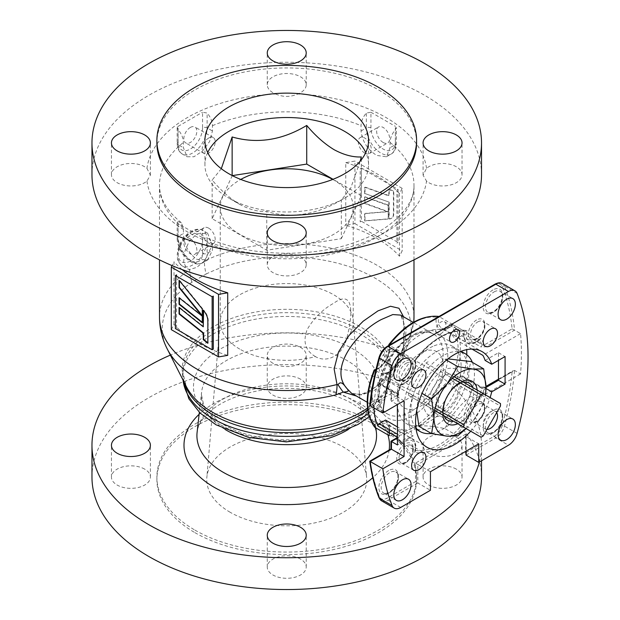 <?xml version="1.0" encoding="UTF-8"?>
<svg xmlns="http://www.w3.org/2000/svg" width="620" height="620" viewBox="0 0 620 620"><rect width="100%" height="100%" fill="white"/><g stroke="black" fill="none" stroke-linecap="round" stroke-linejoin="round"><path stroke-width="0.46" stroke-dasharray="3.1 2.33" d="M275.66 94.008C283.046 97.201 290.431 97.201 297.817 94.008A19.476 11.245 0 0 0 306.218 84.754A19.476 11.245 0 0 0 300.514 76.802A19.476 11.245 0 0 0 279.287 74.369A19.476 11.245 0 0 0 267.259 84.754A19.476 11.245 0 0 0 272.971 92.706A19.476 11.245 0 0 0 275.66 94.008A140.236 80.964 0 0 0 146.94 168.322A19.476 11.245 0 0 0 144.692 166.764A19.476 11.245 0 0 0 123.465 164.331A19.476 11.245 0 0 0 111.445 174.716A19.476 11.245 0 0 0 117.149 182.667A19.476 11.245 0 0 0 146.94 181.11L150.397 175.204L146.94 168.322M178.118 239.227A17.267 9.974 -120 0 0 190.332 260.385A17.267 9.974 -120 0 0 202.546 253.332L202.546 237.677L178.118 223.58L178.118 239.227A3.247 1.875 180 0 1 177.173 237.902A3.247 1.875 180 0 1 178.118 236.577L183.427 233.515L183.427 228.214L181.288 222.681L178.118 221.704L177.173 222.379L178.118 223.58M202.546 127.906A17.267 9.974 -60 0 1 190.332 149.064A17.267 9.974 -60 0 1 178.118 142.011L178.118 126.356L177.173 127.813L178.118 129.782C181.497 133.75 183.264 137.966 183.427 142.422L183.427 147.723L187.085 156.775L193.967 156.759L202.476 151.048L209.622 141.5L212.443 130.975L212.443 125.674C212.28 121.21 210.513 116.994 207.134 113.034L202.546 112.259L202.546 127.906A3.247 1.875 180 0 1 207.134 127.906L212.443 130.975M178.118 126.356L202.546 112.259M395.358 142.011A17.267 9.974 60 0 1 383.144 149.064A17.267 9.974 60 0 1 370.938 127.906L370.938 112.259L366.343 113.034C362.971 116.994 361.197 121.21 361.034 125.674L361.034 130.975C362.289 141.422 367.521 149.575 376.72 155.418L386.392 156.775L390.05 147.723L390.05 142.422C390.213 137.958 391.987 133.75 395.358 129.782L396.312 127.813L395.358 126.356L395.358 142.011A3.247 1.875 180 0 1 396.312 143.336A3.247 1.875 180 0 1 395.358 144.661L395.358 129.782M370.938 112.259L395.358 126.356M190.332 238.77A9.199 5.317 -120 0 0 185.729 238.312A9.199 5.317 -120 0 0 184.318 245.683A9.199 5.317 -120 0 0 190.332 253.797A9.199 5.317 -120 0 0 194.936 254.246A9.199 5.317 -120 0 0 196.346 246.876A9.199 5.317 -120 0 0 190.332 238.77M208.692 228.168A9.199 5.317 -120 0 0 204.096 227.71A9.199 5.317 -120 0 0 202.686 235.081A9.199 5.317 -120 0 0 208.692 243.195A9.199 5.317 -120 0 0 213.296 243.644A9.199 5.317 -120 0 0 214.706 236.274A9.199 5.317 -120 0 0 208.692 228.168M354.942 223.634L402.171 250.906L399.474 256.2A127.255 73.47 0 0 0 376.72 238.328A127.255 73.47 0 0 0 345.766 225.192L354.942 223.634L354.942 161.084L345.766 162.642L345.766 225.192M399.474 256.2L399.474 193.649L402.171 188.348L402.171 250.906M345.766 162.642A127.255 73.47 180 0 1 376.72 175.778A127.255 73.47 180 0 1 399.474 193.649M202.546 237.677L209.266 238.816L212.443 244.962L212.443 250.263L207.607 259.997L196.757 259.323C188.333 253.014 183.892 244.412 183.427 233.515M171.306 329.654L174.003 324.361A127.255 73.47 0 0 0 196.757 342.232A127.255 73.47 0 0 0 227.718 355.369M403.558 316.797L403.636 346.084A127.255 73.47 0 0 0 413.68 322.199M397.862 360.879L403.256 347.099A38.952 37.533 -118.7 0 1 398.265 360.344L397.862 360.879C387.229 378.324 375.557 389.236 362.847 393.615C355.74 394.584 351.92 394.421 351.385 393.127L361.445 394.894L373.953 390.569C385.756 382.587 395.723 371.256 403.86 356.578C404.992 352.672 403.488 343.496 403.256 347.099L403.636 346.084A38.952 29.218 -143.3 0 1 401.101 357.205L378.649 384.873L367.358 392.7L356.361 396.002M451.538 325.981L452.135 324.973L453.212 324.81A16.229 9.37 -60 0 1 449.833 327.344A16.229 9.37 -60 0 1 441.711 328.151A16.229 9.37 -60 0 1 438.859 316.526L436.387 317.231A17.856 10.308 120 0 0 448.686 328.011A17.856 10.308 120 0 0 451.538 325.981A63.953 36.921 -60 0 1 451.538 380.231A17.856 10.308 120 0 0 436.387 406.472L438.859 406.976L464.481 421.763A65.573 37.859 -60 0 1 414.842 450.422L400.497 442.137A65.573 37.859 -60 0 1 397.474 437.433M495.039 284.13A1.62 0.938 -120 0 0 494.706 284.875A11.362 6.557 -60 0 1 502.231 286.556A243.172 140.391 -60 0 1 512.105 328.894L484.538 344.813A67.2 38.797 120 0 0 480.446 338.388A14.609 8.432 -60 0 1 469.293 342.194A14.609 8.432 -60 0 1 467.007 330.631A67.2 38.797 120 0 0 440.812 336.66A67.2 38.797 120 0 0 414.61 360.887L414.842 359.972L389.259 345.201L389.406 344.356A63.953 36.921 -60 0 1 436.387 317.231M467.007 330.631L464.481 331.312L438.898 316.541M381.571 500.821A12.981 7.494 120 0 0 388.058 500.177L417.81 482.996L415.516 481.67L386.911 498.186A11.362 6.557 -60 0 1 379.386 496.504A243.172 140.391 -60 0 1 370.373 461.404L391.46 449.229L391.46 441.494L397.079 438.247A67.2 38.797 120 0 0 401.171 444.672L400.807 442.417M440.812 333.762A7.153 4.131 120 0 0 445.486 327.453A7.153 4.131 120 0 0 444.385 321.718A7.153 4.131 120 0 0 440.812 322.075A7.153 4.131 120 0 0 436.131 328.383A7.153 4.131 120 0 0 437.232 334.118A7.153 4.131 120 0 0 440.812 333.762M385.524 420.058A55.188 31.86 120 0 0 392.832 427.552A55.188 31.86 120 0 0 420.422 424.824A55.188 31.86 120 0 0 455.328 379.75L482.879 395.653A55.188 31.86 120 0 0 485.119 387.996L486.003 388.507M470.696 431.218A55.188 31.86 120 0 0 490.118 397.567M472.029 349.106L455.328 339.466A55.188 31.86 120 0 0 448.02 331.971A55.188 31.86 120 0 0 420.422 334.699A55.188 31.86 120 0 0 385.524 379.773L413.067 395.676A55.188 31.86 120 0 0 413.067 435.961L397.474 426.955M496.682 412.602A10.129 5.851 120 0 0 495.434 411.37A10.129 5.851 120 0 0 490.366 411.874A10.129 5.851 120 0 0 483.755 420.802A10.129 5.851 120 0 0 485.305 428.916A10.129 5.851 120 0 0 486.995 429.389M401.171 444.672A14.609 8.432 -60 0 1 405.023 441.587A14.609 8.432 -60 0 1 414.61 452.43A67.2 38.797 120 0 0 467.007 422.174L464.481 421.763A16.229 9.37 120 0 1 475.447 398.272A16.229 9.37 120 0 1 478.826 396.909L453.212 382.122A65.573 37.859 120 0 0 453.212 324.81L478.826 339.597A65.573 37.859 -60 0 1 481.926 344.449L462.69 333.343A1.62 0.938 -60 0 1 461.644 335.815L455.328 339.466M385.524 379.773L379.208 383.416L398.443 394.522C399.683 395.467 399.613 396.389 398.234 397.296A1.62 0.938 60 0 1 397.079 395.304A67.2 38.797 120 0 1 401.171 384.16L400.497 384.819L401.171 384.16A14.609 8.432 -60 0 0 412.323 375.085A14.609 8.432 -60 0 0 414.61 360.887L414.842 359.972A65.573 37.859 -60 0 1 439.657 337.327A65.573 37.859 -60 0 1 464.481 331.312A16.229 9.37 120 0 0 467.333 342.938A16.229 9.37 120 0 0 478.826 339.597L479.919 339.411L480.446 338.388M370.194 405.736L391.46 393.468L391.46 401.202L390.98 400.156L391.46 398.552L397.079 395.304L397.722 394.343L397.397 393.258A65.573 37.859 -60 0 1 400.497 384.819L401.039 384.974C409.665 383.571 418.345 368.536 415.245 360.36L414.842 359.972A16.229 9.37 120 0 1 411.99 374.891A16.229 9.37 120 0 1 400.497 384.819L375.736 370.528M144.692 469.139A19.476 11.245 0 0 0 123.465 466.697A19.476 11.245 0 0 0 111.445 477.09A19.476 11.245 0 0 0 117.149 485.042A19.476 11.245 0 0 0 138.376 487.483A19.476 11.245 0 0 0 150.397 477.09A19.476 11.245 0 0 0 144.692 469.139M272.971 363.274A19.476 11.245 180 0 1 267.259 355.322A19.476 11.245 180 0 1 279.287 344.937A19.476 11.245 180 0 1 300.514 347.371A19.476 11.245 180 0 1 306.218 355.322A19.476 11.245 180 0 1 294.19 365.715A19.476 11.245 180 0 1 272.971 363.274M300.514 379.176A19.476 11.245 0 0 0 279.287 376.743A19.476 11.245 0 0 0 267.259 387.128A19.476 11.245 0 0 0 272.971 395.079A19.476 11.245 0 0 0 294.19 397.521A19.476 11.245 0 0 0 306.218 387.128A19.476 11.245 0 0 0 300.514 379.176M428.784 453.236A19.476 11.245 180 0 1 423.08 445.284A19.476 11.245 180 0 1 435.108 434.891A19.476 11.245 180 0 1 456.328 437.332A19.476 11.245 180 0 1 462.039 445.284A19.476 11.245 180 0 1 450.012 455.669A19.476 11.245 180 0 1 428.784 453.236M456.328 469.139A19.476 11.245 0 0 0 435.108 466.697A19.476 11.245 0 0 0 423.08 477.09A19.476 11.245 0 0 0 428.784 485.042A19.476 11.245 0 0 0 450.012 487.483A19.476 11.245 0 0 0 462.039 477.09A19.476 11.245 0 0 0 456.328 469.139M300.514 559.101A19.476 11.245 0 0 0 279.287 556.659A19.476 11.245 0 0 0 267.259 567.052A19.476 11.245 0 0 0 272.971 575.004A19.476 11.245 0 0 0 294.19 577.437A19.476 11.245 0 0 0 306.218 567.052A19.476 11.245 0 0 0 300.514 559.101M481.515 477.09A194.773 112.453 0 0 0 424.468 397.575A194.773 112.453 0 0 0 212.203 373.201A194.773 112.453 0 0 0 91.969 477.09M479.338 462.055A194.773 112.453 0 0 0 481.515 445.284A194.773 112.453 0 0 0 424.468 365.769A194.773 112.453 0 0 0 170.361 355.113M194.92 532.642A129.851 74.966 0 0 0 336.428 548.894A129.851 74.966 0 0 0 416.586 479.632A129.851 74.966 0 0 0 378.556 426.622A129.851 74.966 0 0 0 237.049 410.37A129.851 74.966 0 0 0 156.891 479.632A129.851 74.966 0 0 0 194.92 532.642M194.92 530.1A129.851 74.966 0 0 0 336.428 546.352A129.851 74.966 0 0 0 416.586 477.09A129.851 74.966 0 0 0 378.556 424.08A129.851 74.966 0 0 0 237.049 407.828A129.851 74.966 0 0 0 156.891 477.09A129.851 74.966 0 0 0 194.92 530.1M230.183 512.29A79.988 46.182 180 0 1 206.847 477.354A79.988 46.182 180 0 1 257.966 436.55A79.988 46.182 180 0 1 343.302 446.981A79.988 46.182 180 0 1 366.629 477.354A79.988 46.182 180 0 1 319.168 521.846A79.988 46.182 180 0 1 230.183 512.29M239.731 349.091A66.48 38.386 180 0 1 220.255 321.951A66.48 38.386 180 0 1 220.34 320.052A66.48 38.386 180 0 1 262.826 286.138A66.48 38.386 180 0 1 333.754 294.81A66.48 38.386 180 0 1 353.144 320.052A66.48 38.386 180 0 1 353.222 321.951A66.48 38.386 180 0 1 346.727 338.497C342.775 354.818 327.515 363.708 315.402 356.585A66.48 38.386 180 0 1 239.731 349.091M332.715 179.428A66.48 38.386 180 0 1 333.754 180.017A66.48 38.386 180 0 1 353.222 207.158A66.48 38.386 180 0 1 312.185 242.621A66.48 38.386 180 0 1 239.731 234.298A66.48 38.386 180 0 1 220.255 207.158A66.48 38.386 180 0 1 240.769 179.428M221.301 168.71L212.156 180.033C220.697 190.255 229.803 198.33 239.452 204.244L228.896 198.144A81.801 47.228 0 0 0 344.588 198.144A81.801 47.228 0 0 0 368.544 164.75A81.801 47.228 0 0 0 365.769 152.559M207.708 152.559A81.801 47.228 0 0 0 204.933 164.75A81.801 47.228 0 0 0 228.896 198.144M416.586 142.91A129.851 74.966 0 0 0 378.556 89.9A129.851 74.966 0 0 0 237.049 73.648A129.851 74.966 0 0 0 156.891 142.91M297.817 255.424C290.431 253.332 283.046 253.332 275.66 255.424A19.476 11.245 0 0 0 267.259 264.678A19.476 11.245 0 0 0 272.971 272.63A19.476 11.245 0 0 0 294.19 275.063A19.476 11.245 0 0 0 306.218 264.678A19.476 11.245 0 0 0 300.514 256.726A19.476 11.245 0 0 0 297.817 255.424A140.236 80.964 0 0 0 426.537 181.11A19.476 11.245 0 0 0 428.784 182.667A19.476 11.245 0 0 0 450.012 185.109A19.476 11.245 0 0 0 462.039 174.716A19.476 11.245 0 0 0 456.328 166.764A19.476 11.245 0 0 0 426.537 168.322L423.08 175.204L426.537 181.11M481.515 174.716A194.773 112.453 0 0 0 424.468 95.201A194.773 112.453 0 0 0 212.203 70.827A194.773 112.453 0 0 0 91.969 174.716M167.276 349.029A124.496 71.873 180 0 1 191.859 282.278L206.142 274.024A38.952 20.592 63.9 0 1 204.36 261.059L212.304 245.156L207.607 233.197L196.757 233.879L189.061 241.56L184.365 252.526L183.667 262.772L187.085 268.731L189.751 269.491L196.757 267.383L204.36 261.059A127.255 73.47 0 0 1 376.72 265.104A127.255 73.47 0 0 1 413.989 317.053M190.332 127.449A9.199 5.317 -60 0 1 194.936 126.992A9.199 5.317 -60 0 1 196.346 134.362A9.199 5.317 -60 0 1 190.332 142.476A9.199 5.317 -60 0 1 185.729 142.925A9.199 5.317 -60 0 1 184.318 135.555A9.199 5.317 -60 0 1 190.332 127.449M208.692 138.051A9.199 5.317 -60 0 1 213.296 137.594A9.199 5.317 -60 0 1 214.706 144.964A9.199 5.317 -60 0 1 208.692 153.078A9.199 5.317 -60 0 1 204.096 153.528A9.199 5.317 -60 0 1 202.686 146.157A9.199 5.317 -60 0 1 208.692 138.051M383.144 142.476A9.199 5.317 60 0 1 377.138 134.362A9.199 5.317 60 0 1 378.549 126.992A9.199 5.317 60 0 1 383.144 127.449A9.199 5.317 60 0 1 389.159 135.555A9.199 5.317 60 0 1 387.748 142.925A9.199 5.317 60 0 1 383.144 142.476M364.785 153.078A9.199 5.317 60 0 1 358.771 144.964A9.199 5.317 60 0 1 360.181 137.594A9.199 5.317 60 0 1 364.785 138.051A9.199 5.317 60 0 1 370.799 146.157A9.199 5.317 60 0 1 369.388 153.528A9.199 5.317 60 0 1 364.785 153.078M402.171 188.348L354.942 161.084M174.003 324.361L174.003 261.803L172.066 265.616M182.156 269.584A127.255 73.47 180 0 1 174.003 261.803M398.265 360.344C395.273 365.219 402.14 359.933 403.86 356.578L406.139 329.228L400.629 315.107L402.171 316.983C402.535 318.486 403.108 316.649 404.256 326.88C404.62 332.498 404.263 339.047 403.194 346.541M191.859 282.278A38.952 24.242 55.8 0 1 189.751 269.491A127.255 73.47 0 0 0 159.487 317.053M239.452 204.244C249.116 209.475 258.214 211.916 266.755 211.56C291.4 218.759 316.262 214.915 341.341 200.02L350.656 188.348L360.173 161.177M232.291 175.615L212.156 218.697L266.755 250.224L341.341 238.685L341.341 200.02L344.588 198.144M341.341 238.685L361.328 195.618L361.328 156.961M361.328 195.618L333.056 179.296M212.156 218.697L212.156 180.033M266.755 250.224L266.755 211.56M315.402 356.585C305.28 350.649 302.576 341.558 307.288 329.313C313.983 318.006 322.788 309.31 333.715 303.234C352.726 289.555 353.966 310.217 346.727 338.497M480.88 387.213L461.644 376.108A1.62 0.938 -60 0 1 462.458 376.03A1.62 0.938 -60 0 1 462.69 377.371L481.926 388.476A65.573 37.859 -60 0 1 478.826 396.909L480.446 398.9A67.2 38.797 120 0 0 484.538 387.756L481.926 388.476A1.62 0.938 -60 0 0 481.693 387.136L481.693 387.136A1.62 0.938 -60 0 0 480.88 387.213L485.685 387.089A1.62 0.938 -120 0 0 484.871 387.012L484.871 387.012A1.62 0.938 -120 0 0 484.538 387.756L512.105 371.837A243.172 140.391 -60 0 1 502.231 425.576A11.362 6.557 -60 0 1 494.706 435.953L466.108 452.468L466.108 433.915L415.516 463.117L415.516 481.67M413.067 435.961L397.474 444.966M413.067 395.676L397.474 404.674M398.234 397.296L391.46 401.202L397.381 404.62M379.208 383.416A1.62 0.938 -60 0 1 378.394 383.493A1.62 0.938 -60 0 1 378.161 382.153L397.397 393.258A1.62 0.938 -60 0 0 397.629 394.599L397.629 394.599A1.62 0.938 -60 0 0 398.443 394.522M485.685 346.805A1.62 0.938 -120 0 1 484.538 344.813L481.926 344.449A1.62 0.938 120 0 1 480.88 346.921L485.685 346.805L514.53 330.15L520.544 333.622A244.792 141.329 -60 0 1 520.544 373.906L514.53 370.435L513.345 370.574L512.105 371.837M415.206 360.6C422.949 350.447 431.373 342.721 440.471 337.404C449.423 332.328 457.552 330.344 464.876 331.444L464.481 331.312M378.394 383.493L397.769 394.708L401.225 384.819M404.085 400.753L391.46 393.468L390.98 392.413L391.46 390.817L370.373 402.985A243.172 140.391 -60 0 1 379.386 357.476A11.362 6.557 -60 0 1 386.911 347.107L494.706 284.875M369.784 404.535L370.373 402.985M430.435 471.735L417.81 464.442L417.81 482.996L430.435 490.288M415.516 463.117L417.81 464.442L466.108 436.565L478.733 443.85M397.079 438.247A1.62 0.938 60 0 1 397.42 437.503L397.079 438.247M397.474 437.472A1.62 0.938 60 0 1 398.234 437.581C399.606 436.674 399.683 435.752 398.443 434.806A1.62 0.938 120 0 0 397.474 435.984M466.108 451.143L466.108 436.565L465.628 435.511L466.108 433.915M465.628 454.065L466.108 452.468M461.644 376.108L455.328 379.75M520.544 373.906L482.879 395.653M486.01 387.485L485.119 387.996M485.119 360.429L498.472 352.726L498.472 360.36M498.472 352.726L505.083 356.539M520.544 333.622L482.879 355.369M512.105 328.894L514.53 330.15A244.792 141.329 120 0 0 504.455 286.138L517.08 293.423M420.422 353.253A32.465 18.739 120 0 0 397.474 393.01A32.465 18.739 120 0 0 420.422 406.263A32.465 18.739 120 0 0 443.378 366.505A32.465 18.739 120 0 0 420.422 353.253M462.69 333.343A65.573 37.859 -60 0 1 466.697 349.657M466.767 354.718A65.573 37.859 -60 0 1 462.69 377.371M374.077 407.975A65.573 37.859 -60 0 1 378.161 382.153M414.61 452.43L415.222 451.461L414.842 450.422A16.229 9.37 120 0 0 411.99 438.797A16.229 9.37 120 0 0 403.876 439.596A16.229 9.37 120 0 0 400.497 442.137M436.387 406.472A63.953 36.921 -60 0 1 412.897 427.63A63.953 36.921 -60 0 1 389.406 433.597L388.833 434.612C389.74 429.001 388.918 425.467 386.376 424.003A16.229 9.37 -60 0 0 378.254 424.808A16.229 9.37 -60 0 0 374.875 427.35L374.255 424.847A63.953 36.921 -60 0 1 374.255 370.605A17.856 10.308 120 0 0 377.107 369.334A17.856 10.308 120 0 0 389.406 344.356M388.833 434.612L389.228 435.628A65.573 37.859 120 0 0 414.044 429.621A65.573 37.859 120 0 0 438.859 406.976A16.229 9.37 -60 0 1 449.833 383.486A16.229 9.37 -60 0 1 453.212 382.122L451.538 380.231M374.875 370.031L374.255 370.605M435.108 408.138L408.704 392.894L425.94 363.041L452.344 378.285M408.704 392.894A25.97 14.996 -60 0 0 408.704 395.428L434.643 410.401M408.704 395.428L457.769 423.755A24.537 14.167 120 0 0 477.338 392.584A24.537 14.167 120 0 0 477.199 390.104M483.22 435.922L428.133 404.116A25.97 14.996 -60 0 1 425.94 405.379M428.133 404.116L445.369 374.255L500.456 406.061M500.456 403.535L445.369 371.729A25.97 14.996 -60 0 1 445.369 374.255M445.369 371.729L454.065 376.751M425.94 363.041A25.97 14.996 -60 0 1 428.133 361.778M477.16 390.089A24.537 14.167 -60 0 1 477.299 392.561A24.537 14.167 -60 0 1 457.731 423.731M447.718 423.855L447.679 423.832A24.537 14.167 -60 0 1 447.679 423.832A24.537 14.167 -60 0 1 442.595 412.594A24.537 14.167 -60 0 1 453.305 387.903A24.537 14.167 -60 0 1 472.215 381.331A24.537 14.167 -60 0 1 472.239 381.339L472.215 381.331M442.634 412.486A24.537 14.167 120 0 0 442.634 412.618A24.537 14.167 120 0 0 442.773 415.098M472.719 387.523A21.468 12.4 -60 0 1 473.61 392.94A21.468 12.4 -60 0 1 453.29 421.166M444.145 415.888A21.468 12.4 -60 0 1 443.246 410.471M428.97 402.225A21.468 12.4 120 0 0 433.419 412.052A21.468 12.4 120 0 0 449.965 406.302A21.468 12.4 120 0 0 459.335 384.695A21.468 12.4 120 0 0 454.886 374.868A21.468 12.4 120 0 0 438.34 380.618A21.468 12.4 120 0 0 428.97 402.225M466.155 428.591L472.998 421.112L483.685 403.581L485.538 394.925M465.907 428.451A36.805 21.251 120 0 0 472.998 421.112A36.805 21.251 120 0 0 485.328 394.8M416.679 410.634L418.934 391.6L422.042 393.398M418.934 426.304C424.529 425.312 433.21 426.087 444.959 428.629C450.562 416.097 459.234 405.31 470.983 396.25C467.93 382.889 467.93 371.318 470.983 361.545M457.661 435.961L444.959 428.629M483.685 403.581L470.983 396.25M447.966 358.895L444.959 359.22C433.248 368.226 424.576 379.022 418.934 391.6M446.462 360.096L444.959 359.22M445.95 398.916A21.468 12.4 -60 0 1 449.779 392.29M460.644 383.083A21.468 12.4 -60 0 1 463.566 382.238M462.202 381.447A24.537 14.167 120 0 0 459.87 382.633M432.861 346.363A44.989 25.97 120 0 0 400.667 385.531A44.989 25.97 120 0 0 406.836 423.863A44.989 25.97 120 0 0 425.8 423.445A44.989 25.97 120 0 0 458.002 384.268A44.989 25.97 120 0 0 451.825 345.945A44.989 25.97 120 0 0 432.861 346.363M439.51 350.199A44.989 25.97 120 0 0 407.317 389.376A44.989 25.97 120 0 0 413.493 427.707A44.989 25.97 120 0 0 432.458 427.289A44.989 25.97 120 0 0 464.651 388.112A44.989 25.97 120 0 0 458.475 349.781A44.989 25.97 120 0 0 439.51 350.199M415.927 427.955A44.989 25.97 -60 0 1 414.695 391.158A44.989 25.97 -60 0 1 442.634 355.849A44.989 25.97 -60 0 1 459.908 351.765M472.363 362.344A44.989 25.97 -60 0 1 442.634 429.319A44.989 25.97 -60 0 1 431.303 433.45M435.984 352.013A44.989 25.97 -60 0 1 458.475 349.781A44.989 25.97 -60 0 1 465.372 385.834A44.989 25.97 -60 0 1 435.984 425.475A44.989 25.97 -60 0 1 413.493 427.707A44.989 25.97 -60 0 1 406.596 391.654A44.989 25.97 -60 0 1 435.984 352.013M442.634 370.776A26.707 15.422 -60 0 1 461.52 381.68A26.707 15.422 -60 0 1 442.634 414.393A26.707 15.422 -60 0 1 423.747 403.488A26.707 15.422 -60 0 1 442.634 370.776M176.56 276.233L176.56 327.918L175.413 328.577M202.283 322.276L202.283 308.977M202.283 315.634L179.436 297.561L179.436 298.065M202.647 308.768L179.436 280.062L179.436 280.728M203.624 326.585L179.436 307.272L179.064 307.489M207.855 342.798L208.227 320.587A10.385 5.998 -120 0 0 204.522 311.077L203.624 309.969L203.624 310.635M179.436 307.272L179.436 307.776M361.344 221.231L360.197 221.898L360.197 168.888L361.344 168.222L398.071 189.425L398.071 242.435L361.344 221.231L361.344 168.222M388.213 205.049L388.213 218.852L364.994 220.751L364.994 213.427L387.957 211.544L364.994 203.251L364.994 196.773L388.213 205.049L388.213 218.852M387.841 219.062L364.63 220.968L364.63 213.637L387.593 211.761L364.63 203.469L364.63 196.99L387.841 205.259M389.182 202.159L364.994 193.541L364.994 187.062L389.197 195.688L389.197 189.325L393.785 190.96L393.785 213.474A10.385 5.998 60 0 1 391.631 218.225A10.385 5.998 60 0 1 390.081 218.697L389.182 218.775L389.182 202.159L364.994 193.541M364.63 193.75L364.63 187.271L388.825 195.897L388.825 189.534L393.421 191.169L393.421 213.683A10.385 5.998 60 0 1 391.267 218.442A10.385 5.998 60 0 1 389.716 218.906L388.817 218.984L388.817 202.368M398.071 189.425L396.924 190.092L396.924 243.102L398.071 242.435M220.797 424.917A93.256 53.839 0 0 0 352.687 424.917A93.256 53.839 0 0 0 352.687 348.773A93.256 53.839 0 0 0 220.797 348.773A93.256 53.839 0 0 0 220.797 424.917M146.94 181.11A140.236 80.964 0 0 0 187.581 231.965A140.236 80.964 0 0 0 275.66 255.424M183.427 228.214A127.255 73.47 180 0 1 159.487 185.318A127.255 73.47 180 0 1 183.427 142.422M212.443 125.674A127.255 73.47 180 0 1 361.034 125.674M426.537 168.322A140.236 80.964 0 0 0 385.904 117.467A140.236 80.964 0 0 0 297.817 94.008M390.05 142.422A127.255 73.47 180 0 1 413.989 185.318A127.255 73.47 180 0 1 344.79 250.697A127.255 73.47 180 0 1 212.443 244.962M410.603 411.726A46.097 26.614 -60 0 1 387.554 414.013A46.097 26.614 -60 0 1 380.486 377.069A46.097 26.614 -60 0 1 410.603 336.451A46.097 26.614 -60 0 1 433.651 334.165A46.097 26.614 -60 0 1 440.712 371.109A46.097 26.614 -60 0 1 410.603 411.726M412.897 415.702A49.344 28.489 120 0 0 447.787 355.268A49.344 28.489 120 0 0 412.897 335.126A49.344 28.489 120 0 0 378.006 395.56A49.344 28.489 120 0 0 412.897 415.702M389.236 345.216A16.229 9.37 -60 0 1 378.254 368.668A16.229 9.37 -60 0 1 375.922 369.737M406.17 462.443A10.129 5.851 -60 0 1 401.109 462.946A10.129 5.851 -60 0 1 399.551 454.832A10.129 5.851 -60 0 1 406.17 445.904A10.129 5.851 -60 0 1 411.231 445.408A10.129 5.851 -60 0 1 412.788 453.522A10.129 5.851 -60 0 1 406.17 462.443M405.023 443.92A11.749 6.781 120 0 0 396.715 458.312A11.749 6.781 120 0 0 405.023 463.109A11.749 6.781 120 0 0 413.331 448.717A11.749 6.781 120 0 0 405.023 443.92M389.81 492.482A12.206 7.045 -60 0 1 383.71 493.086A12.206 7.045 -60 0 1 381.835 483.305A12.206 7.045 -60 0 1 389.81 472.549A12.206 7.045 -60 0 1 395.909 471.944A12.206 7.045 -60 0 1 397.784 481.725A12.206 7.045 -60 0 1 389.81 492.482M388.663 470.557A13.826 7.983 120 0 0 378.882 487.498A13.826 7.983 120 0 0 388.663 493.14A13.826 7.983 120 0 0 398.443 476.207A13.826 7.983 120 0 0 388.663 470.557M477.741 421.12A10.129 5.851 -60 0 1 472.68 421.623A10.129 5.851 -60 0 1 471.123 413.509A10.129 5.851 -60 0 1 477.741 404.581A10.129 5.851 -60 0 1 482.81 404.085A10.129 5.851 -60 0 1 484.36 412.199A10.129 5.851 -60 0 1 477.741 421.12M476.594 402.597A11.749 6.781 120 0 0 468.286 416.989A11.749 6.781 120 0 0 476.594 421.786A11.749 6.781 120 0 0 484.902 407.394A11.749 6.781 120 0 0 476.594 402.597M494.101 432.264A12.206 7.045 -60 0 1 488.002 432.868A12.206 7.045 -60 0 1 486.127 423.088A12.206 7.045 -60 0 1 494.101 412.331A12.206 7.045 -60 0 1 500.208 411.726A12.206 7.045 -60 0 1 502.076 421.507A12.206 7.045 -60 0 1 494.101 432.264M492.954 410.347A13.826 7.983 120 0 0 483.174 427.281A13.826 7.983 120 0 0 492.954 432.93A13.826 7.983 120 0 0 502.735 415.989A13.826 7.983 120 0 0 492.954 410.347M467.007 422.174A14.609 8.432 -60 0 1 476.594 400.264A14.609 8.432 -60 0 1 480.446 398.9M406.17 363.258A10.129 5.851 -60 0 1 411.231 362.762A10.129 5.851 -60 0 1 412.788 370.876A10.129 5.851 -60 0 1 406.17 379.797A10.129 5.851 -60 0 1 401.109 380.3A10.129 5.851 -60 0 1 399.551 372.186A10.129 5.851 -60 0 1 406.17 363.258M405.023 361.274A11.749 6.781 120 0 0 396.715 375.666A11.749 6.781 120 0 0 405.023 380.463A11.749 6.781 120 0 0 413.331 366.071A11.749 6.781 120 0 0 405.023 361.274M389.81 352.121A12.206 7.045 -60 0 1 395.909 351.517A12.206 7.045 -60 0 1 397.784 361.297A12.206 7.045 -60 0 1 389.81 372.047A12.206 7.045 -60 0 1 383.71 372.651A12.206 7.045 -60 0 1 381.835 362.871A12.206 7.045 -60 0 1 389.81 352.121M388.663 350.13A13.826 7.983 120 0 0 378.882 367.063A13.826 7.983 120 0 0 388.663 372.713A13.826 7.983 120 0 0 398.443 355.779A13.826 7.983 120 0 0 388.663 350.13M477.741 321.935A10.129 5.851 -60 0 1 482.81 321.439A10.129 5.851 -60 0 1 484.36 329.553A10.129 5.851 -60 0 1 477.741 338.481A10.129 5.851 -60 0 1 472.68 338.977A10.129 5.851 -60 0 1 471.123 330.863A10.129 5.851 -60 0 1 477.741 321.935M476.594 319.951A11.749 6.781 120 0 0 468.286 334.343A11.749 6.781 120 0 0 476.594 339.14A11.749 6.781 120 0 0 484.902 324.748A11.749 6.781 120 0 0 476.594 319.951M494.101 291.904A12.206 7.045 -60 0 1 500.208 291.299A12.206 7.045 -60 0 1 502.076 301.08A12.206 7.045 -60 0 1 494.101 311.837A12.206 7.045 -60 0 1 488.002 312.441A12.206 7.045 -60 0 1 486.127 302.661A12.206 7.045 -60 0 1 494.101 291.904M492.954 289.92A13.826 7.983 120 0 0 483.174 306.853A13.826 7.983 120 0 0 492.954 312.496A13.826 7.983 120 0 0 502.735 295.562A13.826 7.983 120 0 0 492.954 289.92M367.497 408.061A104.571 60.373 0 0 0 387.089 386.686A104.571 60.373 0 0 0 360.685 327.019A104.571 60.373 0 0 0 233.399 317.773A104.571 60.373 0 0 0 186.395 386.686L182.861 372.643A103.881 59.977 180 0 1 246.985 317.238A103.881 59.977 180 0 1 360.197 330.235A103.881 59.977 180 0 1 390.615 372.643A103.881 59.977 180 0 1 367.761 410.177M206.142 274.024A124.496 71.873 180 0 1 374.767 277.985A124.496 71.873 180 0 1 406.209 349.029A124.496 71.873 180 0 1 401.101 357.205M184.28 382.524A103.881 59.977 180 0 1 182.861 372.643L182.861 376.425A103.881 59.977 0 0 0 183.055 380.122M368.373 413.509A103.881 59.977 0 0 0 390.615 376.425A103.881 59.977 0 0 0 360.197 334.017A103.881 59.977 0 0 0 246.985 321.013A103.881 59.977 0 0 0 182.861 376.425L183.008 380.021M225.099 429.459A85.335 49.267 180 0 1 201.585 392.22A85.335 49.267 180 0 1 256.641 349.285A85.335 49.267 180 0 1 347.076 360.546A85.335 49.267 180 0 1 371.899 392.22A85.335 49.267 180 0 1 348.378 429.459M376.371 432.303A89.823 51.855 0 0 0 350.254 398.97A89.823 51.855 0 0 0 255.053 387.12A89.823 51.855 0 0 0 197.106 432.303C197.517 427.839 199.609 423.135 203.376 418.198L213.978 408.239C223.572 401.295 235.933 395.994 251.069 392.351C285.115 383.974 328.166 389.174 352.904 403.976C364.18 410.781 371.357 417.888 374.449 425.312L376.371 432.303M199.121 414.3A102.75 59.326 180 0 1 359.399 403.333A102.75 59.326 180 0 1 387.895 434.86M192.626 231.493A20.514 11.842 120 0 0 179.226 249.573A20.514 11.842 120 0 0 182.373 266.011A20.514 11.842 120 0 0 192.626 264.996A20.514 11.842 120 0 0 206.034 246.915A20.514 11.842 120 0 0 202.887 230.477A20.514 11.842 120 0 0 192.626 231.493M190.332 261.02A17.267 9.974 -60 0 1 178.118 253.968A17.267 9.974 -60 0 1 190.332 232.818A17.267 9.974 -60 0 1 202.546 239.87A17.267 9.974 -60 0 1 190.332 261.02M361.034 130.975L366.343 127.906A20.514 11.842 -120 0 0 375.301 148.552A20.514 11.842 -120 0 0 391.112 154.055A20.514 11.842 -120 0 0 395.358 144.661L390.05 147.723M370.938 127.906A3.247 1.875 0 0 0 366.343 127.906L366.343 113.034M178.118 142.011A3.247 1.875 0 0 0 177.173 143.336A3.247 1.875 0 0 0 178.118 144.661A20.514 11.842 120 0 0 182.373 154.055A20.514 11.842 120 0 0 198.175 148.552A20.514 11.842 120 0 0 207.134 127.906L207.134 113.034M178.118 129.782L178.118 144.661L183.427 147.723M389.166 450.004A102.75 59.326 180 0 1 372.775 477.718M397.474 434.248L398.443 434.806M391.46 398.552L391.46 390.817M378.967 357.717A1.62 0.55 -164.7 0 1 379.386 357.476M387.252 346.363A1.62 0.938 -120 0 0 386.911 347.107M400.683 507.462L388.058 500.177A1.62 0.938 60 0 1 386.911 498.186M466.108 455.119L495.853 437.937L508.478 445.23M494.706 435.953A1.62 0.938 60 0 0 495.853 437.937A12.981 7.494 120 0 0 504.455 426.087A244.792 141.329 120 0 0 514.53 370.435L498.472 379.711M517.08 433.372L504.455 426.087A1.62 0.55 15.3 0 0 502.231 425.576M502.231 286.556A1.62 1.209 -21.7 0 1 504.455 286.138A12.981 7.494 120 0 0 502.347 283.565M398.234 437.581L397.474 438.022M379.029 497.767A1.62 1.209 158.3 0 1 379.386 496.504M461.644 335.815L480.88 346.921M415.222 451.461C416.671 445.617 415.594 441.393 411.99 438.797L386.376 424.003A16.229 9.37 -60 0 1 389.228 435.628M389.406 433.597A17.856 10.308 120 0 0 374.255 424.847M202.546 253.332A3.247 1.875 0 0 0 207.134 253.332L212.443 250.263M207.134 238.452L207.134 253.332A20.514 11.842 60 0 1 202.887 262.725A20.514 11.842 60 0 1 187.077 257.222A20.514 11.842 60 0 1 178.118 236.577L178.118 221.704M375.883 427.932L372.031 394.669C373.519 410.773 348.618 432.202 311.325 437.805C280.992 443.068 245.776 437.689 224.409 425.025C213.613 418.562 206.646 411.61 203.507 404.17L201.446 394.669L201.585 392.22L199.338 412.331M181.288 222.681C172.608 215.651 166.555 208.413 163.13 200.958C160.681 195.664 159.464 190.456 159.487 185.318L159.487 259.85M204.096 227.71L185.729 238.312M413.989 259.85L413.989 185.318C414.904 205.049 393.181 229.508 354.4 242.56C310.783 258.122 250.038 256.502 209.266 238.816M367.203 402.256L387.554 414.013C368.358 406.728 383.687 350.827 412.222 336.613C421.073 331.808 428.211 330.995 433.651 334.165L413.3 322.416M479.919 339.411C476.555 343.364 472.363 344.534 467.333 342.938L441.711 328.151C442.029 329.267 444.463 328.972 449.019 327.267L452.135 324.973M376.022 369.303L377.448 368.59C384.935 364.715 391.204 351.176 388.817 344.774M444.385 321.718L458.157 329.67M392.832 427.552L426.986 447.276M413.734 470.239L401.109 462.946C401.132 463.589 402.55 463.396 405.356 462.365C408.541 460.365 410.843 457.242 412.277 452.988C413.703 445.834 411.889 446.47 411.231 445.408L423.855 452.693M396.335 500.371L383.71 493.086C383.842 493.892 385.609 493.66 388.996 492.396C392.809 490.002 395.568 486.266 397.273 481.197C398.939 472.634 396.916 473.417 395.909 471.944L408.534 479.229M485.305 428.916L472.68 421.623C472.704 422.267 474.122 422.073 476.935 421.042C480.113 419.043 482.422 415.919 483.856 411.664C485.274 404.511 483.461 405.147 482.81 404.085L495.434 411.37M500.627 440.161L488.002 432.868C488.142 433.675 489.901 433.45 493.295 432.186C497.108 429.784 499.867 426.056 501.572 420.988C503.231 412.416 501.208 413.199 500.208 411.726L512.833 419.019M413.734 387.593L401.109 380.3C401.132 380.944 402.55 380.75 405.356 379.719C408.541 377.719 410.843 374.596 412.277 370.341C413.703 363.188 411.889 363.824 411.231 362.762L423.855 370.047M396.335 379.944L383.71 372.651C383.842 373.457 385.609 373.232 388.996 371.969C392.809 369.574 395.568 365.839 397.273 360.77C398.939 352.199 396.916 352.989 395.909 351.517L408.534 358.802M485.305 346.27L472.68 338.977C472.704 339.621 474.122 339.427 476.935 338.396C480.113 336.397 482.422 333.273 483.856 329.019C485.274 321.865 483.461 322.501 482.81 321.439L495.434 328.724M500.627 319.726L488.002 312.441C488.142 313.247 489.901 313.015 493.295 311.759C497.108 309.357 499.867 305.621 501.572 300.553C503.231 291.989 501.208 292.772 500.208 291.299L512.833 298.592M369.233 416.725L375.03 411.447L384.601 398.831L390.615 376.425L390.615 372.643L387.089 386.686L406.209 349.029L413.804 322.129M111.445 477.09L111.445 445.284M267.259 387.128L267.259 355.322M423.08 477.09L423.08 445.284M267.259 567.052L267.259 535.246M481.515 460.8L481.515 445.284M416.586 479.632L416.586 477.09M220.34 320.052L206.847 477.354M220.255 321.951L220.255 207.158M204.933 164.75L204.933 140.368M111.445 174.716L111.445 142.91M267.259 264.678L267.259 232.872M423.08 175.204L423.08 142.91M267.259 84.754L267.259 52.948M207.607 233.197L202.887 230.477C200.028 228.547 196.067 228.834 191.007 231.33C184.651 235.368 180.304 241.366 177.979 249.341L177.173 255.107C178.134 259.137 175.638 259.974 182.373 266.011L187.085 268.731M213.296 137.594L194.936 126.992M360.181 137.594L378.549 126.992M386.392 156.775L391.112 154.055C394.212 152.543 395.94 148.971 396.312 143.336L396.312 127.813M369.388 153.528L387.748 142.925M177.173 127.813L177.173 143.336C177.522 148.947 179.258 152.52 182.373 154.055L187.085 156.775M204.096 153.528L185.729 142.925M306.218 84.754L306.218 52.948M462.039 174.716L462.039 142.91M306.218 264.678L306.218 232.872M150.397 175.204L150.397 142.91M368.544 164.75L368.544 140.368M353.222 321.951L353.222 207.158M353.144 320.052L366.629 477.354M156.891 479.632L156.891 477.09M306.218 567.052L306.218 535.246M462.039 477.09L462.039 445.284M306.218 387.128L306.218 355.322M150.397 477.09L150.397 445.284M462.458 376.03L481.693 387.136L484.871 387.012L486.003 386.361M390.98 392.413L390.98 400.156M465.628 435.511L465.628 451.414M498.472 379.161L513.345 370.574M448.02 331.971L482.174 351.687M437.232 334.118L451.004 342.07M400.814 442.417L397.753 437.611M177.173 222.379L177.173 237.902C177.01 251.309 191.611 268.847 202.887 262.725L207.607 259.997M213.296 243.644L194.936 254.246M447.694 420.298L433.419 412.052M469.162 383.106L454.886 374.868M406.836 423.863L416.105 429.211M451.825 345.945L461.094 351.292"/><path stroke-width="0.93" d="M227.718 292.81L227.718 355.369L218.542 356.926L218.542 294.368L227.718 292.81A127.255 73.47 180 0 1 196.757 279.674A127.255 73.47 180 0 1 182.156 269.584M356.361 396.002L343.24 392.111L335.931 394.839A38.952 12.57 -103.9 0 0 337.017 384.54L334.134 368.978L338.543 351.928L349.013 335.49L363.18 321.214L378.037 310.853L390.507 306.249L398.962 308.249L403.558 316.797M413.3 322.416L400.629 315.107L392.801 314.557L381.308 319.54C356.694 332.188 327.74 368.908 347.502 389.112L351.385 393.127L367.203 402.256M438.898 316.541L438.859 316.526A65.573 37.859 120 0 0 414.044 322.54A65.573 37.859 120 0 0 389.228 345.177L389.406 344.356L389.259 345.201A16.229 9.37 -60 0 1 389.236 345.216M375.736 370.528L374.875 370.031A65.573 37.859 120 0 0 374.875 427.35L389.228 435.628M454.584 341.713A7.153 4.131 120 0 0 459.257 335.404A7.153 4.131 120 0 0 458.157 329.67A7.153 4.131 120 0 0 454.584 330.026A7.153 4.131 120 0 0 449.903 336.335A7.153 4.131 120 0 0 451.004 342.07A7.153 4.131 120 0 0 454.584 341.713M486.003 388.507L491.73 391.817L505.083 384.106L505.083 356.539L491.73 364.25A55.188 31.86 120 0 0 482.174 351.687A55.188 31.86 120 0 0 454.584 354.423A55.188 31.86 120 0 0 418.531 403.054A55.188 31.86 120 0 0 426.986 447.276A55.188 31.86 120 0 0 454.584 444.54A55.188 31.86 120 0 0 470.696 431.218M490.118 397.567A55.188 31.86 120 0 0 491.73 391.817M397.474 426.955L385.524 420.058L379.208 423.7L397.474 434.248M418.795 469.735A10.129 5.851 120 0 0 425.413 460.807A10.129 5.851 120 0 0 423.855 452.693A10.129 5.851 120 0 0 418.795 453.197A10.129 5.851 120 0 0 412.176 462.117A10.129 5.851 120 0 0 413.734 470.239A10.129 5.851 120 0 0 418.795 469.735M402.434 499.767A12.206 7.045 120 0 0 410.409 489.01A12.206 7.045 120 0 0 408.534 479.229A12.206 7.045 120 0 0 402.434 479.834A12.206 7.045 120 0 0 394.46 490.591A12.206 7.045 120 0 0 396.335 500.371A12.206 7.045 120 0 0 402.434 499.767M486.995 429.389A10.129 5.851 120 0 0 490.366 428.412A10.129 5.851 120 0 0 496.682 412.602M506.726 439.557A12.206 7.045 120 0 0 514.701 428.8A12.206 7.045 120 0 0 512.833 419.019A12.206 7.045 120 0 0 506.726 419.624A12.206 7.045 120 0 0 498.751 430.381A12.206 7.045 120 0 0 500.627 440.161A12.206 7.045 120 0 0 506.726 439.557M418.795 387.089A10.129 5.851 120 0 0 425.413 378.161A10.129 5.851 120 0 0 423.855 370.047A10.129 5.851 120 0 0 418.795 370.551A10.129 5.851 120 0 0 412.176 379.471A10.129 5.851 120 0 0 413.734 387.593A10.129 5.851 120 0 0 418.795 387.089M402.434 379.339A12.206 7.045 120 0 0 410.409 368.582A12.206 7.045 120 0 0 408.534 358.802A12.206 7.045 120 0 0 402.434 359.406A12.206 7.045 120 0 0 394.46 370.163A12.206 7.045 120 0 0 396.335 379.944A12.206 7.045 120 0 0 402.434 379.339M490.366 345.766A10.129 5.851 120 0 0 496.984 336.838A10.129 5.851 120 0 0 495.434 328.724A10.129 5.851 120 0 0 490.366 329.228A10.129 5.851 120 0 0 483.755 338.156A10.129 5.851 120 0 0 485.305 346.27A10.129 5.851 120 0 0 490.366 345.766M506.726 319.122A12.206 7.045 120 0 0 514.701 308.373A12.206 7.045 120 0 0 512.833 298.592A12.206 7.045 120 0 0 506.726 299.197A12.206 7.045 120 0 0 498.751 309.946A12.206 7.045 120 0 0 500.627 319.726A12.206 7.045 120 0 0 506.726 319.122M117.149 453.236A19.476 11.245 180 0 1 111.445 445.284A19.476 11.245 180 0 1 123.465 434.891A19.476 11.245 180 0 1 144.692 437.332A19.476 11.245 180 0 1 150.397 445.284A19.476 11.245 180 0 1 138.376 455.669A19.476 11.245 180 0 1 117.149 453.236M272.971 543.197A19.476 11.245 180 0 1 267.259 535.246A19.476 11.245 180 0 1 279.287 524.853A19.476 11.245 180 0 1 300.514 527.294A19.476 11.245 180 0 1 306.218 535.246A19.476 11.245 180 0 1 294.19 545.631A19.476 11.245 180 0 1 272.971 543.197M170.361 355.113A194.773 112.453 0 0 0 91.969 445.284L91.969 477.09A194.773 112.453 0 0 0 149.017 556.605A194.773 112.453 0 0 0 361.274 580.979A194.773 112.453 0 0 0 481.515 477.09L481.515 460.8M91.969 445.284A194.773 112.453 0 0 0 149.017 524.799A194.773 112.453 0 0 0 347.611 552.102A194.773 112.453 0 0 0 479.338 462.055M240.769 179.428A66.48 38.386 180 0 1 332.715 179.428M360.173 161.177L361.328 156.961C352.788 157.309 343.689 154.876 334.025 149.645C324.369 143.724 315.27 135.656 306.722 125.434C282.077 140.26 257.215 144.103 232.136 136.974L221.301 168.71M365.769 152.559A81.801 47.228 0 0 0 344.588 131.355A81.801 47.228 0 0 0 265.538 119.133A81.801 47.228 0 0 0 207.708 152.559M344.588 106.966A81.801 47.228 0 0 0 255.432 96.728A81.801 47.228 0 0 0 204.933 140.368A81.801 47.228 0 0 0 228.896 173.763A81.801 47.228 0 0 0 318.045 184A81.801 47.228 0 0 0 368.544 140.368A81.801 47.228 0 0 0 344.588 106.966M156.891 140.368L156.891 142.91A129.851 74.966 0 0 0 194.92 195.92A129.851 74.966 0 0 0 336.428 212.172A129.851 74.966 0 0 0 416.586 142.91L416.586 140.368A129.851 74.966 0 0 0 378.556 87.358A129.851 74.966 0 0 0 237.049 71.106A129.851 74.966 0 0 0 156.891 140.368A129.851 74.966 0 0 0 194.92 193.378A129.851 74.966 0 0 0 336.428 209.63A129.851 74.966 0 0 0 416.586 140.368M144.692 134.958A19.476 11.245 0 0 0 123.465 132.517A19.476 11.245 0 0 0 111.445 142.91A19.476 11.245 0 0 0 117.149 150.862A19.476 11.245 0 0 0 138.376 153.303A19.476 11.245 0 0 0 150.397 142.91A19.476 11.245 0 0 0 144.692 134.958M300.514 224.921A19.476 11.245 0 0 0 279.287 222.479A19.476 11.245 0 0 0 267.259 232.872A19.476 11.245 0 0 0 272.971 240.824A19.476 11.245 0 0 0 294.19 243.257A19.476 11.245 0 0 0 306.218 232.872A19.476 11.245 0 0 0 300.514 224.921M456.328 134.958A19.476 11.245 0 0 0 435.108 132.517A19.476 11.245 0 0 0 423.08 142.91A19.476 11.245 0 0 0 428.784 150.862A19.476 11.245 0 0 0 450.012 153.303A19.476 11.245 0 0 0 462.039 142.91A19.476 11.245 0 0 0 456.328 134.958M300.514 44.997A19.476 11.245 0 0 0 279.287 42.563A19.476 11.245 0 0 0 267.259 52.948A19.476 11.245 0 0 0 272.971 60.9A19.476 11.245 0 0 0 294.19 63.341A19.476 11.245 0 0 0 306.218 52.948A19.476 11.245 0 0 0 300.514 44.997M91.969 142.91L91.969 174.716A194.773 112.453 0 0 0 149.017 254.231A194.773 112.453 0 0 0 361.274 278.605A194.773 112.453 0 0 0 481.515 174.716L481.515 142.91A194.773 112.453 0 0 0 424.468 63.395A194.773 112.453 0 0 0 212.203 39.021A194.773 112.453 0 0 0 91.969 142.91A194.773 112.453 0 0 0 149.017 222.425A194.773 112.453 0 0 0 361.274 246.799A194.773 112.453 0 0 0 481.515 142.91M172.066 265.616L171.306 267.104L171.306 329.654L218.542 356.926M218.542 294.368L171.306 267.104M347.502 389.112C348.262 391.042 349.835 391.453 343.24 392.111A38.952 2.674 -120.3 0 1 338.032 384.757C341.457 379.308 345.34 387.113 347.502 389.112M335.931 394.839A124.496 71.873 180 0 1 198.71 379.634A124.496 71.873 180 0 1 167.276 349.029C162.161 338.993 159.565 328.329 159.487 317.053A127.255 73.47 0 0 0 196.757 369.001A127.255 73.47 0 0 0 337.017 384.54L338.032 384.757M333.056 179.296L306.722 164.099L306.722 125.434M232.136 175.537L232.136 136.974M306.722 164.099L232.291 175.615M397.474 435.984A1.62 0.938 120 0 0 397.397 437.286L378.161 426.18A1.62 0.938 -60 0 1 379.208 423.7M397.381 404.62L397.474 444.966L391.46 441.494L391.46 449.229L404.085 456.521L404.085 400.753L382.819 413.029L370.194 405.736L369.784 404.535C371.558 389.29 374.62 373.682 378.967 357.717A1.62 0.55 -164.7 0 0 379.456 358.298A244.792 141.329 120 0 0 370.194 405.736M391.46 449.229L370.194 461.505L382.819 468.798A244.792 141.329 120 0 0 392.08 505.54A12.981 7.494 120 0 0 394.196 508.106A12.981 7.494 120 0 0 400.683 507.462L430.435 490.288L430.435 471.735L478.733 443.85L478.733 462.404L466.108 455.119L465.628 451.414M478.733 462.404L508.478 445.23A12.981 7.494 120 0 0 517.08 433.372A244.792 141.329 120 0 0 517.08 293.423A12.981 7.494 120 0 0 514.972 290.858A12.981 7.494 120 0 0 508.478 291.501L400.683 353.733A12.981 7.494 120 0 0 392.08 365.591A244.792 141.329 120 0 0 382.819 413.029M369.776 461.203L390.98 448.957L390.98 441.215L397.42 437.503A1.62 0.938 60 0 1 397.474 437.472M382.819 468.798L404.085 456.521M491.73 364.25L485.119 360.429A55.188 31.86 120 0 0 482.879 355.369L472.029 349.106M498.472 360.36L498.472 380.293L486.01 387.485M498.472 380.293L505.083 384.106M466.697 349.657A65.573 37.859 -60 0 1 466.767 354.718M378.161 426.18A65.573 37.859 -60 0 1 374.077 407.975M374.875 427.35L374.558 427.064C364.909 413.246 364.777 394.227 374.162 370.016M374.875 370.031L374.255 370.605L374.875 370.031A16.229 9.37 -60 0 0 375.922 369.737M438.859 316.526L438.464 316.386C421.662 314.945 405.131 324.338 388.849 344.565M452.344 378.285L481.035 394.847L463.799 424.7L435.108 408.138M463.799 424.7A25.97 14.996 120 0 0 463.799 427.234L481.035 437.185A25.97 14.996 120 0 0 483.22 435.922L500.456 406.061A25.97 14.996 120 0 0 500.456 403.535L483.22 393.584A25.97 14.996 120 0 0 481.035 394.847M434.643 410.401L463.799 427.234M481.035 437.185L457.769 423.755A24.537 14.167 120 0 1 447.718 423.855A24.537 14.167 120 0 1 442.773 415.098M483.22 393.584L454.065 376.751M457.731 423.731A24.537 14.167 -60 0 1 447.694 423.84M453.29 421.166A21.468 12.4 -60 0 1 447.694 420.298A21.468 12.4 -60 0 1 444.145 415.888M485.538 394.925L486.01 387.578L483.685 368.885L472.998 369.063L457.661 366.56L446.974 384.09L431.636 398.931L422.042 393.398M485.328 394.8A36.805 21.251 120 0 0 486.01 387.578A36.805 21.251 120 0 0 472.998 369.063A36.805 21.251 120 0 0 446.974 384.09A36.805 21.251 -60 0 0 433.961 417.624A36.805 21.251 120 0 0 446.974 436.139L457.661 435.961L466.155 428.591M431.636 398.931L433.961 417.624L431.636 433.636L446.974 436.139A36.805 21.251 120 0 0 465.907 428.451M431.636 433.636L418.934 426.304L416.679 410.634M483.685 368.885L470.983 361.545L447.966 358.895M457.661 366.56L446.462 360.096M443.246 410.471A21.468 12.4 -60 0 1 445.95 398.916M449.779 392.29A21.468 12.4 -60 0 1 460.644 383.083M463.566 382.238A21.468 12.4 -60 0 1 469.162 383.106A21.468 12.4 -60 0 1 472.719 387.523M477.199 390.104A24.537 14.167 120 0 0 472.254 381.346A24.537 14.167 -60 0 1 477.16 390.089M472.254 381.346A24.537 14.167 120 0 0 462.202 381.447M459.87 382.633A24.537 14.167 120 0 0 442.634 412.486M459.908 351.765A44.989 25.97 -60 0 1 465.124 353.625A44.989 25.97 -60 0 1 472.363 362.344M431.303 433.45A44.989 25.97 -60 0 1 420.143 431.543A44.989 25.97 -60 0 1 415.927 427.955M175.413 275.567L175.413 328.577L212.141 349.781L212.141 296.771L175.413 275.567L176.56 274.908L176.56 276.233M202.283 322.78L202.283 308.977L179.064 280.271L179.064 287.595L202.027 315.991L179.064 297.771L179.064 304.25L202.283 322.78M179.436 298.065L179.436 304.033L202.283 322.276M179.436 280.728L179.436 287.385L202.283 315.634M203.251 326.794L179.064 307.489L179.064 313.96L203.267 333.281L203.267 339.644L207.855 343.31L207.855 320.796A10.385 5.998 -120 0 0 204.151 311.294L203.251 310.178L203.251 326.794L203.624 310.635M179.436 307.776L179.436 313.751L203.631 333.072L203.631 339.427L207.855 342.798M212.141 349.781L213.288 349.122L213.288 296.112L212.141 296.771M413.68 322.199A127.255 73.47 0 0 0 413.989 317.053L413.989 259.85M167.276 349.029L186.395 386.686A104.571 60.373 0 0 0 212.799 412.393A104.571 60.373 0 0 0 367.497 408.061M367.761 410.177A103.881 59.977 180 0 1 213.288 415.051A103.881 59.977 180 0 1 184.28 382.524M183.055 380.122A103.881 59.977 0 0 0 213.288 418.833A103.881 59.977 0 0 0 368.373 413.509M348.378 429.459A85.335 49.267 180 0 1 226.401 430.226A85.335 49.267 180 0 1 225.099 429.459M199.338 412.331L197.106 432.303A89.823 51.855 0 0 0 223.231 472.308A89.823 51.855 0 0 0 323.764 482.887A89.823 51.855 0 0 0 376.371 432.303L375.883 427.932M372.775 477.718A102.75 59.326 180 0 1 214.086 487.235A102.75 59.326 180 0 1 199.121 414.3M387.895 434.86A102.75 59.326 180 0 1 389.166 450.004M508.478 291.501L495.853 284.208A1.62 0.938 -120 0 0 495.039 284.13C498.147 282.581 500.58 282.387 502.347 283.565A12.981 7.494 120 0 0 495.853 284.208L388.058 346.44A1.62 0.938 -120 0 0 387.252 346.363C383.253 348.889 380.494 352.672 378.967 357.717M400.683 353.733L388.058 346.44A12.981 7.494 120 0 0 379.456 358.298L392.08 365.591M370.194 461.505A244.792 141.329 120 0 0 379.456 498.248L392.08 505.54M369.768 461.21C371.543 474.517 374.627 486.7 379.029 497.767A1.62 1.209 158.3 0 0 379.456 498.248A12.981 7.494 120 0 0 381.571 500.821L394.196 508.106M466.108 451.143L466.108 455.119M397.474 438.022L391.46 441.494M498.472 379.711L486.01 386.903M388.972 345.371L388.817 344.774M369.233 416.725L358.004 424.483L331.351 435.728L286.37 441.882L248.597 437.449L215.977 424.778L200.136 413.098L188.875 398.823L183.008 380.021M413.989 317.053L413.804 322.129M387.252 346.363L495.039 284.13M502.347 283.565L514.972 290.858M379.029 497.767L381.571 500.821M486.003 386.361L498.472 379.161M376.022 369.303L374.317 369.877M159.487 317.053L159.487 259.85M465.124 353.625L461.094 351.292M420.143 431.543L416.105 429.211"/></g></svg>
